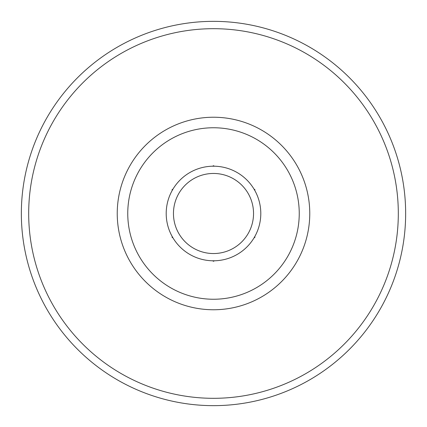 <?xml version="1.0" encoding="UTF-8"?>
<svg xmlns="http://www.w3.org/2000/svg" width="427" height="427" viewBox="0 0 427 427"><rect width="100%" height="100%" fill="white"/><g stroke="black" fill="none" stroke-linecap="round" stroke-linejoin="round"><path stroke-width="0.64" d="M172.978 189.108L172.113 189.604L172.113 190.602M213.5 166.199A47.301 47.301 0 0 1 254.46 237.15A47.301 47.301 0 0 1 172.54 237.15A47.301 47.301 0 0 1 213.5 166.199M213.5 173.458A40.042 40.042 0 0 1 248.178 233.521A40.042 40.042 0 0 1 178.822 233.521A40.042 40.042 0 0 1 213.5 173.458M172.113 236.398L172.113 237.396L172.978 237.892M212.635 260.79L213.5 261.287L214.365 260.79M254.022 237.892L254.887 237.396L254.887 236.398M213.5 21.35A192.15 192.15 0 0 1 379.907 309.575A192.15 192.15 0 0 1 47.093 309.575A192.15 192.15 0 0 1 213.5 21.35A192.15 192.15 0 0 1 379.907 309.575A192.15 192.15 0 0 1 47.093 309.575A192.15 192.15 0 0 1 213.5 21.35M254.887 190.602L254.887 189.604L254.022 189.108M214.365 166.21L213.5 165.713L212.635 166.21M213.5 28.689A184.811 184.811 0 0 1 373.55 305.908A184.811 184.811 0 0 1 53.45 305.908A184.811 184.811 0 0 1 213.5 28.689M213.5 117.233A96.267 96.267 0 0 1 296.866 261.634A96.267 96.267 0 0 1 130.134 261.634A96.267 96.267 0 0 1 213.5 117.233M213.5 127.758A85.742 85.742 0 0 1 287.755 256.371A85.742 85.742 0 0 1 139.245 256.371A85.742 85.742 0 0 1 213.5 127.758"/></g></svg>
